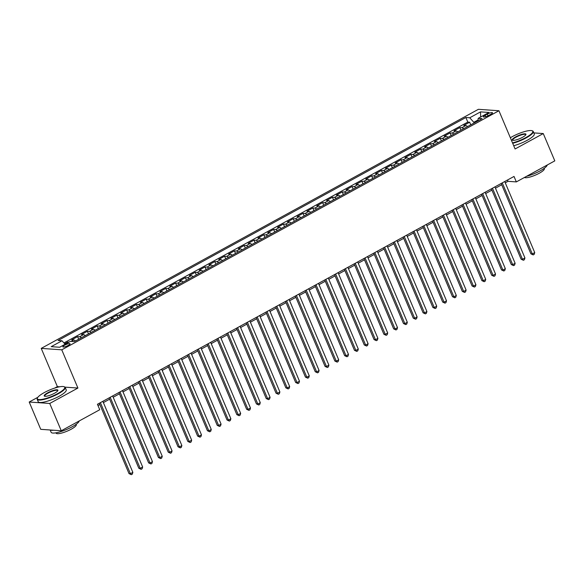 <?xml version="1.0" encoding="UTF-8"?>
<svg xmlns="http://www.w3.org/2000/svg" width="584" height="584" viewBox="0 0 584 584"><rect width="100%" height="100%" fill="white"/><g stroke="black" fill="none" stroke-linecap="round" stroke-linejoin="round"><path stroke-width="0.88" d="M68.226 345.436A3.898 0.883 -22.9 0 0 70.036 343.801A3.898 0.883 -22.9 0 0 64.671 345.188A3.898 0.883 -22.9 0 0 62.86 346.83A3.898 0.883 -22.9 0 0 68.226 345.436M59.743 386.776L57.378 386.615L54.64 388.112M37.836 397.303L29.2 402.026L40.734 429.328L61.269 430.766L99.747 409.727L97.44 404.267L514.022 176.448L516.329 181.909L554.8 160.87L543.266 133.561L533.856 132.904M57.378 386.615L41.23 348.385L478.398 109.31L498.94 110.748L61.773 349.823L41.23 348.385M467.543 126.582A4.869 1.934 -118.7 0 0 465.806 125.582L463.776 125.436L469.66 122.224L470.762 124.823M463.623 128.728A4.869 1.934 -118.7 0 0 461.886 127.721L459.856 127.582L460.959 130.181M459.856 127.582L453.98 130.794L456.002 130.94A4.869 1.934 -118.7 0 1 457.739 131.94M447.943 137.298A4.869 1.934 -118.7 0 0 446.198 136.298L444.176 136.16L450.052 132.94L451.155 135.546M438.139 142.664A4.869 1.934 -118.7 0 0 436.401 141.656L434.372 141.518L440.256 138.298L441.351 140.905M428.335 148.022A4.869 1.934 -118.7 0 0 426.597 147.022L424.568 146.876L430.452 143.664L431.554 146.263M418.531 153.38A4.869 1.934 -118.7 0 0 416.794 152.38L414.771 152.242L420.648 149.022L421.75 151.621M408.734 158.746A4.869 1.934 -118.7 0 0 406.99 157.738L404.967 157.6L410.851 154.38L411.946 156.987M398.93 164.104A4.869 1.934 -118.7 0 0 397.193 163.104L395.164 162.958L401.047 159.746L402.142 162.345M389.126 169.462A4.869 1.934 -118.7 0 0 387.389 168.462L385.36 168.323L391.244 165.104L392.346 167.703M379.323 174.828A4.869 1.934 -118.7 0 0 377.585 173.82L375.563 173.682L381.44 170.462L382.542 173.068M369.526 180.186A4.869 1.934 -118.7 0 0 367.781 179.186L365.759 179.04L371.643 175.828L372.738 178.427M359.722 185.544A4.869 1.934 -118.7 0 0 357.985 184.544L355.955 184.398L361.839 181.186L362.934 183.785M349.918 190.91A4.869 1.934 -118.7 0 0 348.181 189.902L346.151 189.763L352.035 186.544L353.137 189.15M340.114 196.268A4.869 1.934 -118.7 0 0 338.377 195.268L336.355 195.122L342.231 191.91L343.334 194.508M330.318 201.626A4.869 1.934 -118.7 0 0 328.58 200.626L326.551 200.48L332.435 197.268L333.53 199.867M320.514 206.984A4.869 1.934 -118.7 0 0 318.776 205.984L316.747 205.845L322.631 202.626L323.726 205.232M310.71 212.35A4.869 1.934 -118.7 0 0 308.972 211.342L306.95 211.204L312.827 207.984L313.929 210.59M300.906 217.708A4.869 1.934 -118.7 0 0 299.169 216.708L297.147 216.562L303.023 213.35L304.125 215.949M291.109 223.066A4.869 1.934 -118.7 0 0 289.372 222.066L287.343 221.927L293.226 218.708L294.321 221.307M281.305 228.432A4.869 1.934 -118.7 0 0 279.568 227.424L277.539 227.286L283.423 224.066L284.525 226.672M271.502 233.79A4.869 1.934 -118.7 0 0 269.764 232.79L267.742 232.644L273.619 229.432L274.721 232.031M261.705 239.148A4.869 1.934 -118.7 0 0 259.96 238.148L257.938 238.009L263.822 234.79L264.917 237.389M251.901 244.513A4.869 1.934 -118.7 0 0 250.164 243.506L248.134 243.367L254.018 240.148L255.113 242.754M242.097 249.872A4.869 1.934 -118.7 0 0 240.36 248.872L238.33 248.726L244.214 245.514L245.316 248.112M232.293 255.23A4.869 1.934 -118.7 0 0 230.556 254.23L228.534 254.084L234.41 250.872L235.513 253.471M222.497 260.595A4.869 1.934 -118.7 0 0 220.752 259.588L218.73 259.449L224.614 256.23L225.709 258.836M212.693 265.954A4.869 1.934 -118.7 0 0 210.955 264.946L208.926 264.808L214.81 261.588L215.905 264.194M202.889 271.312A4.869 1.934 -118.7 0 0 201.151 270.312L199.122 270.166L205.006 266.954L206.108 269.553M193.085 276.67A4.869 1.934 -118.7 0 0 191.348 275.67L189.326 275.531L195.202 272.312L196.304 274.918M183.288 282.036A4.869 1.934 -118.7 0 0 181.551 281.028L179.522 280.889L185.405 277.67L186.5 280.276M173.484 287.394A4.869 1.934 -118.7 0 0 171.747 286.394L169.718 286.248L175.602 283.036L176.697 285.634M163.681 292.752A4.869 1.934 -118.7 0 0 161.943 291.752L159.921 291.613L165.798 288.394L166.9 290.993M153.877 298.117A4.869 1.934 -118.7 0 0 152.139 297.11L150.117 296.971L155.994 293.752L157.096 296.358M144.08 303.476A4.869 1.934 -118.7 0 0 142.343 302.476L140.313 302.329L146.197 299.118L147.292 301.716M134.276 308.834A4.869 1.934 -118.7 0 0 132.539 307.834L130.509 307.695L136.393 304.476L137.495 307.075M124.472 314.199A4.869 1.934 -118.7 0 0 122.735 313.192L120.713 313.053L126.589 309.834L127.692 312.44M114.676 319.558A4.869 1.934 -118.7 0 0 112.931 318.557L110.909 318.411L116.785 315.199L117.888 317.798M104.872 324.916A4.869 1.934 -118.7 0 0 103.134 323.916L101.105 323.77L106.989 320.558L108.084 323.156M95.068 330.274A4.869 1.934 -118.7 0 0 93.331 329.274L91.301 329.135L97.185 325.916L98.287 328.522M85.264 335.639A4.869 1.934 -118.7 0 0 83.527 334.632L81.505 334.493L87.381 331.274L88.483 333.88M75.467 340.998A4.869 1.934 -118.7 0 0 73.723 339.998L71.701 339.851L77.584 336.639L78.679 339.238M487.29 114.106L485.136 115.282A3.774 0.854 -22.9 0 0 483.377 116.873A3.774 0.854 -22.9 0 0 488.574 115.522L490.728 114.347A3.774 0.854 -22.9 0 0 492.487 112.756A3.774 0.854 -22.9 0 0 487.29 114.106L488.012 115.814M478.041 119.99L473.814 122.297L469.748 117.778L465.864 117.501L58.101 340.494L61.984 340.771L51.202 346.662L59.641 347.254L70.423 341.355L74.307 341.633L482.07 118.64L478.186 118.362L477.96 120.881M469.748 117.778L480.53 111.88L488.969 112.471L478.186 118.362M469.66 122.224L467.799 122.093L63.948 342.947M69.087 342.093L67.78 341.998L64.634 343.721M77.584 336.639L79.606 336.778A4.869 1.934 61.3 0 1 81.344 337.786M87.381 331.274L89.41 331.42A4.869 1.934 61.3 0 1 91.148 332.42M97.185 325.916L99.214 326.062A4.869 1.934 61.3 0 1 100.952 327.062M106.989 320.558L109.011 320.696A4.869 1.934 61.3 0 1 110.748 321.704M116.785 315.199L118.815 315.338A4.869 1.934 61.3 0 1 120.552 316.338M126.589 309.834L128.619 309.98A4.869 1.934 61.3 0 1 130.356 310.98M136.393 304.476L138.415 304.614A4.869 1.934 61.3 0 1 140.16 305.622M146.197 299.118L148.219 299.256A4.869 1.934 61.3 0 1 149.957 300.256M155.994 293.752L158.023 293.898A4.869 1.934 61.3 0 1 159.76 294.898M165.798 288.394L167.827 288.532A4.869 1.934 61.3 0 1 169.564 289.54M175.602 283.036L177.624 283.174A4.869 1.934 61.3 0 1 179.368 284.174M185.405 277.67L187.428 277.816A4.869 1.934 61.3 0 1 189.165 278.816M195.202 272.312L197.231 272.458A4.869 1.934 61.3 0 1 198.969 273.458M205.006 266.954L207.035 267.092A4.869 1.934 61.3 0 1 208.773 268.1M214.81 261.588L216.832 261.734A4.869 1.934 61.3 0 1 218.577 262.734M224.614 256.23L226.636 256.376A4.869 1.934 61.3 0 1 228.373 257.376M234.41 250.872L236.44 251.011A4.869 1.934 61.3 0 1 238.177 252.018M244.214 245.514L246.244 245.652A4.869 1.934 61.3 0 1 247.981 246.652M254.018 240.148L256.04 240.294A4.869 1.934 61.3 0 1 257.778 241.294M263.822 234.79L265.844 234.929A4.869 1.934 61.3 0 1 267.582 235.936M273.619 229.432L275.648 229.57A4.869 1.934 61.3 0 1 277.385 230.571M283.423 224.066L285.452 224.212A4.869 1.934 61.3 0 1 287.189 225.212M293.226 218.708L295.248 218.847A4.869 1.934 61.3 0 1 296.986 219.854M303.023 213.35L305.052 213.488A4.869 1.934 61.3 0 1 306.79 214.489M312.827 207.984L314.856 208.13A4.869 1.934 61.3 0 1 316.594 209.13M322.631 202.626L324.653 202.772A4.869 1.934 61.3 0 1 326.398 203.772M332.435 197.268L334.457 197.407A4.869 1.934 61.3 0 1 336.194 198.414M342.231 191.91L344.261 192.048A4.869 1.934 61.3 0 1 345.998 193.048M352.035 186.544L354.065 186.69A4.869 1.934 61.3 0 1 355.802 187.69M361.839 181.186L363.861 181.325A4.869 1.934 61.3 0 1 365.606 182.332M371.643 175.828L373.665 175.966A4.869 1.934 61.3 0 1 375.402 176.967M381.44 170.462L383.469 170.608A4.869 1.934 61.3 0 1 385.206 171.608M391.244 165.104L393.273 165.243A4.869 1.934 61.3 0 1 395.01 166.25M401.047 159.746L403.069 159.885A4.869 1.934 61.3 0 1 404.807 160.885M410.851 154.38L412.873 154.526A4.869 1.934 61.3 0 1 414.611 155.526M420.648 149.022L422.677 149.161A4.869 1.934 61.3 0 1 424.415 150.168M430.452 143.664L432.481 143.803A4.869 1.934 61.3 0 1 434.219 144.81M440.256 138.298L442.278 138.445A4.869 1.934 61.3 0 1 444.015 139.445M450.052 132.94L452.082 133.086A4.869 1.934 61.3 0 1 453.819 134.086M474.106 122.99L473.814 122.297M29.2 402.026L49.735 403.464L61.269 430.766M49.735 403.464L77.92 388.046L61.773 349.823M498.94 110.748L515.088 148.971L543.266 133.561M505.269 182.821L508 181.325L516.329 181.909M97.981 405.551L99.842 404.537M103.383 402.595L109.646 399.179M113.187 397.237L119.443 393.813M122.99 391.879L129.246 388.455M132.794 386.52L139.05 383.097M142.591 381.155L148.854 377.731M152.395 375.797L158.651 372.373M162.199 370.438L168.455 367.015M172.003 365.073L178.259 361.657M181.799 359.715L188.063 356.291M191.603 354.357L197.859 350.933M201.407 348.991L207.663 345.575M211.211 343.633L217.467 340.209M221.007 338.275L227.264 334.851M230.811 332.909L237.067 329.493M240.615 327.551L246.871 324.127M250.412 322.193L256.675 318.769M260.216 316.835L266.472 313.411M270.02 311.469L276.276 308.045M279.824 306.111L286.08 302.687M289.62 300.753L295.884 297.329M299.424 295.387L305.68 291.971M309.228 290.029L315.484 286.605M319.032 284.671L325.288 281.247M328.828 279.305L335.092 275.889M338.632 273.947L344.888 270.523M348.436 268.589L354.692 265.165M358.24 263.223L364.496 259.807M368.037 257.865L374.293 254.441M377.841 252.507L384.097 249.083M387.645 247.149L393.901 243.725M397.441 241.783L403.705 238.36M407.245 236.425L413.501 233.001M417.049 231.067L423.305 227.643M426.853 225.701L433.109 222.285M436.649 220.343L442.913 216.919M446.453 214.985L452.709 211.561M456.257 209.619L462.513 206.203M466.061 204.261L472.317 200.838M475.858 198.903L482.121 195.479M485.662 193.545L491.918 190.121M495.466 188.179L501.722 184.756M507.459 180.033L508 181.325M467.799 122.093L465.864 117.501M67.78 341.998L68.058 342.655M61.984 340.771L65.123 344.261M480.639 117.019L480.53 111.88M77.92 388.046L64.992 387.148M501.174 183.471L530.9 253.828L532.287 253.923L502.269 182.872M534.732 252.58L534.185 254.376L533.207 254.909L532.287 253.923L534.732 252.58L504.722 181.529M533.207 254.909L530.9 253.828M512.518 142.89A14.848 3.365 -22.9 0 0 525.87 137.554A14.848 3.365 -22.9 0 0 532.104 130.743A14.848 3.365 -22.9 0 0 512.329 136.612A14.848 3.365 -22.9 0 0 510.35 137.758M532.104 130.743L532.564 130.911A15.213 3.446 157.1 0 1 533.258 131.488A15.213 3.446 157.1 0 1 526.177 137.897A15.213 3.446 157.1 0 1 512.694 143.306M522.49 137.32A7.424 1.679 157.1 0 1 512.599 140.255A7.424 1.679 157.1 0 1 515.716 136.846A7.424 1.679 157.1 0 1 522.965 134.043A7.424 1.679 157.1 0 1 525.907 134.634A7.424 1.679 157.1 0 1 522.49 137.32M525.768 134.875A7.059 1.599 -22.9 0 0 525.746 134.663A7.059 1.599 -22.9 0 0 516.022 137.182A7.059 1.599 -22.9 0 0 512.737 140.16A7.059 1.599 -22.9 0 0 512.869 140.321M547.237 165.002A15.213 3.446 157.1 0 1 540.112 170.878A15.213 3.446 157.1 0 1 526.571 176.302M544.193 168.331L544.324 168.645A10.957 2.482 157.1 0 1 539.229 173.258A10.957 2.482 157.1 0 1 524.425 177.478M533.258 131.488L534.272 133.889A15.213 3.446 157.1 0 1 527.191 140.299A15.213 3.446 157.1 0 1 513.708 145.708M57.831 393.514A14.848 3.365 -22.9 0 0 64.058 386.703A14.848 3.365 -22.9 0 0 44.289 392.572A14.848 3.365 -22.9 0 0 37.449 397.945A14.848 3.365 -22.9 0 0 43.325 399.12A14.848 3.365 -22.9 0 0 57.831 393.514M64.058 386.703L64.517 386.871A15.213 3.446 157.1 0 1 65.211 387.447A15.213 3.446 157.1 0 1 58.137 393.857A15.213 3.446 157.1 0 1 37.179 399.295A15.213 3.446 157.1 0 1 37.252 398.39L37.449 397.945M54.443 393.28A7.424 1.679 157.1 0 1 44.559 396.215A7.424 1.679 157.1 0 1 47.669 392.806A7.424 1.679 157.1 0 1 54.925 390.002A7.424 1.679 157.1 0 1 57.86 390.594A7.424 1.679 157.1 0 1 54.443 393.28M57.728 390.835A7.059 1.599 -22.9 0 0 57.699 390.623A7.059 1.599 -22.9 0 0 47.976 393.149A7.059 1.599 -22.9 0 0 44.691 396.12A7.059 1.599 -22.9 0 0 44.822 396.281M79.19 420.962A15.213 3.446 157.1 0 1 72.066 426.838A15.213 3.446 157.1 0 1 51.115 432.277L50.144 429.985M76.154 424.298L76.285 424.604A10.957 2.482 157.1 0 1 71.182 429.218A10.957 2.482 157.1 0 1 56.1 433.131L55.969 432.824M65.211 387.447L66.226 389.856A15.213 3.446 157.1 0 1 59.152 396.259A15.213 3.446 157.1 0 1 38.194 401.697L37.179 399.295M53.779 430.24A15.213 3.446 157.1 0 1 50.399 430.006M491.378 188.829L521.096 259.187L522.483 259.281L492.473 188.231M524.936 257.946L524.381 259.734L523.403 260.274L522.483 259.281L524.936 257.946L494.918 186.895M523.403 260.274L521.096 259.187M481.574 194.187L511.292 264.545L512.679 264.64L482.669 193.589M515.132 263.304L514.577 265.092L513.599 265.632L512.679 264.64L515.132 263.304L485.121 192.253M513.599 265.632L511.292 264.545M471.77 199.553L501.488 269.903L502.875 270.005L472.865 198.954M505.328 268.662L504.78 270.458L503.795 270.991L502.875 270.005L505.328 268.662L475.318 197.611M503.795 270.991L501.488 269.903M461.966 204.911L491.691 275.268L493.079 275.363L463.061 204.312M495.524 274.027L494.976 275.816L493.998 276.356L493.079 275.363L495.524 274.027L465.514 202.969M493.998 276.356L491.691 275.268M452.169 210.269L481.888 280.627L483.275 280.721L453.264 209.671M485.727 279.386L485.173 281.174L484.194 281.714L483.275 280.721L485.727 279.386L455.71 208.335M484.194 281.714L481.888 280.627M442.365 215.635L472.084 285.985L473.471 286.087L443.46 215.036M475.924 284.744L475.369 286.54L474.391 287.072L473.471 286.087L475.924 284.744L445.913 213.693M474.391 287.072L472.084 285.985M432.561 220.993L462.28 291.35L463.674 291.445L433.656 220.394M466.12 290.102L465.572 291.898L464.587 292.431L463.674 291.445L466.12 290.102L436.109 219.051M464.587 292.431L462.28 291.35M422.765 226.351L452.483 296.708L453.87 296.803L423.853 225.752M456.316 295.467L455.768 297.256L454.79 297.796L453.87 296.803L456.316 295.467L426.305 224.417M454.79 297.796L452.483 296.708M412.961 231.717L442.679 302.067L444.066 302.169L414.056 231.118M446.519 300.826L445.964 302.622L444.986 303.154L444.066 302.169L446.519 300.826L416.501 229.775M444.986 303.154L442.679 302.067M403.157 237.075L432.875 307.432L434.262 307.527L404.252 236.476M436.715 306.184L436.16 307.98L435.182 308.513L434.262 307.527L436.715 306.184L406.705 235.133M435.182 308.513L432.875 307.432M393.353 242.433L423.079 312.79L424.466 312.885L394.448 241.834M426.911 311.549L426.364 313.338L425.378 313.878L424.466 312.885L426.911 311.549L396.901 240.498M425.378 313.878L423.079 312.79M383.557 247.791L413.275 318.149L414.662 318.251L384.644 247.2M417.115 316.908L416.56 318.703L415.582 319.236L414.662 318.251L417.115 316.908L387.097 245.857M415.582 319.236L413.275 318.149M373.753 253.157L403.471 323.514L404.858 323.609L374.848 252.558M407.311 322.266L406.756 324.062L405.778 324.594L404.858 323.609L407.311 322.266L377.293 251.215M405.778 324.594L403.471 323.514M363.949 258.515L393.667 328.872L395.054 328.967L365.044 257.916M397.507 327.631L396.952 329.42L395.974 329.96L395.054 328.967L397.507 327.631L367.497 256.58M395.974 329.96L393.667 328.872M354.145 263.873L383.87 334.231L385.257 334.325L355.24 263.274M387.703 332.989L387.156 334.778L386.17 335.318L385.257 334.325L387.703 332.989L357.693 261.939M386.17 335.318L383.87 334.231M344.348 269.239L374.067 339.589L375.454 339.691L345.443 268.64M377.906 338.348L377.352 340.143L376.373 340.676L375.454 339.691L377.906 338.348L347.889 267.297M376.373 340.676L374.067 339.589M334.544 274.597L364.263 344.954L365.65 345.049L335.639 273.998M368.102 343.706L367.548 345.502L366.569 346.042L365.65 345.049L368.102 343.706L338.085 272.655M366.569 346.042L364.263 344.954M324.74 279.955L354.459 350.312L355.846 350.407L325.836 279.356M358.299 349.071L357.751 350.86L356.766 351.4L355.846 350.407L358.299 349.071L328.288 278.021M356.766 351.4L354.459 350.312M314.937 285.32L344.662 355.671L346.049 355.773L316.032 284.722M348.495 354.43L347.947 356.225L346.969 356.758L346.049 355.773L348.495 354.43L318.484 283.379M346.969 356.758L344.662 355.671M305.14 290.679L334.858 361.036L336.245 361.131L306.235 290.08M338.698 359.788L338.143 361.584L337.165 362.116L336.245 361.131L338.698 359.788L308.68 288.737M337.165 362.116L334.858 361.036M295.336 296.037L325.054 366.394L326.441 366.489L296.431 295.438M328.894 365.153L328.339 366.942L327.361 367.482L326.441 366.489L328.894 365.153L298.884 294.102M327.361 367.482L325.054 366.394M285.532 301.402L315.25 371.752L316.637 371.855L286.627 300.804M319.09 370.512L318.543 372.307L317.557 372.84L316.637 371.855L319.09 370.512L289.08 299.461M317.557 372.84L315.25 371.752M275.736 306.761L305.454 377.118L306.841 377.213L276.823 306.162M309.286 375.87L308.739 377.666L307.761 378.198L306.841 377.213L309.286 375.87L279.276 304.819M307.761 378.198L305.454 377.118M265.932 312.119L295.65 382.476L297.037 382.571L267.027 311.52M299.49 381.235L298.935 383.024L297.957 383.564L297.037 382.571L299.49 381.235L269.472 310.184M297.957 383.564L295.65 382.476M256.128 317.477L285.846 387.834L287.233 387.937L257.223 316.878M289.686 386.593L289.131 388.389L288.153 388.922L287.233 387.937L289.686 386.593L259.676 315.543M288.153 388.922L285.846 387.834M246.324 322.842L276.042 393.2L277.437 393.295L247.419 322.244M279.882 391.952L279.334 393.747L278.349 394.28L277.437 393.295L279.882 391.952L249.872 320.901M278.349 394.28L276.042 393.2M236.527 328.201L266.246 398.558L267.633 398.653L237.615 327.602M270.085 397.317L269.531 399.106L268.552 399.646L267.633 398.653L270.085 397.317L240.068 326.266M268.552 399.646L266.246 398.558M226.723 333.559L256.442 403.916L257.829 404.011L227.818 332.96M260.281 402.675L259.727 404.464L258.748 405.004L257.829 404.011L260.281 402.675L230.264 331.624M258.748 405.004L256.442 403.916M216.919 338.924L246.638 409.274L248.025 409.377L218.014 338.326M250.478 408.034L249.923 409.829L248.945 410.362L248.025 409.377L250.478 408.034L220.467 336.983M248.945 410.362L246.638 409.274M207.116 344.283L236.841 414.64L238.228 414.735L208.211 343.684M240.674 413.392L240.126 415.188L239.141 415.72L238.228 414.735L240.674 413.392L210.663 342.341M239.141 415.72L236.841 414.64M197.319 349.641L227.037 419.998L228.424 420.093L198.407 349.042M230.877 418.757L230.322 420.546L229.344 421.086L228.424 420.093L230.877 418.757L200.859 347.706M229.344 421.086L227.037 419.998M187.515 355.006L217.233 425.356L218.62 425.459L188.61 354.408M221.073 424.115L220.518 425.911L219.54 426.444L218.62 425.459L221.073 424.115L191.056 353.064M219.54 426.444L217.233 425.356M177.711 360.364L207.429 430.722L208.816 430.817L178.806 359.766M211.269 429.474L210.722 431.269L209.736 431.802L208.816 430.817L211.269 429.474L181.259 358.423M209.736 431.802L207.429 430.722M167.907 365.723L197.633 436.08L199.02 436.175L169.002 365.124M201.465 434.839L200.918 436.628L199.94 437.168L199.02 436.175L201.465 434.839L171.455 363.788M199.94 437.168L197.633 436.08M158.111 371.088L187.829 441.438L189.216 441.541L159.206 370.49M191.669 440.197L191.114 441.993L190.136 442.526L189.216 441.541L191.669 440.197L161.651 369.146M190.136 442.526L187.829 441.438M148.307 376.446L178.025 446.804L179.412 446.899L149.402 375.848M181.865 445.555L181.31 447.351L180.332 447.884L179.412 446.899L181.865 445.555L151.847 374.505M180.332 447.884L178.025 446.804M138.503 381.805L168.221 452.162L169.608 452.257L139.598 381.206M172.061 450.921L171.513 452.709L170.528 453.25L169.608 452.257L172.061 450.921L142.051 379.87M170.528 453.25L168.221 452.162M128.699 387.163L158.425 457.52L159.812 457.615L129.794 386.564M162.257 456.279L161.71 458.068L160.731 458.608L159.812 457.615L162.257 456.279L132.247 385.228M160.731 458.608L158.425 457.52M118.902 392.528L148.621 462.878L150.008 462.981L119.997 391.93M152.46 461.637L151.906 463.433L150.928 463.966L150.008 462.981L152.46 461.637L122.443 390.586M150.928 463.966L148.621 462.878M109.098 397.886L138.817 468.244L140.204 468.339L110.193 397.288M142.657 467.003L142.102 468.791L141.124 469.332L140.204 468.339L142.657 467.003L112.646 395.952M141.124 469.332L138.817 468.244M99.295 403.245L129.013 473.602L130.407 473.697L100.39 402.646M132.853 472.361L132.305 474.15L131.32 474.69L130.407 473.697L132.853 472.361L102.842 401.31M131.32 474.69L129.013 473.602M461.886 127.721L465.806 125.582M71.138 341.406L73.723 339.998M79.606 336.778L83.527 334.632M89.41 331.42L93.331 329.274M99.214 326.062L103.134 323.916M109.011 320.696L112.931 318.557M118.815 315.338L122.735 313.192M128.619 309.98L132.539 307.834M138.415 304.614L142.343 302.476M148.219 299.256L152.139 297.11M158.023 293.898L161.943 291.752M167.827 288.532L171.747 286.394M177.624 283.174L181.551 281.028M187.428 277.816L191.348 275.67M197.231 272.458L201.151 270.312M207.035 267.092L210.955 264.946M216.832 261.734L220.752 259.588M226.636 256.376L230.556 254.23M236.44 251.011L240.36 248.872M246.244 245.652L250.164 243.506M256.04 240.294L259.96 238.148M265.844 234.929L269.764 232.79M275.648 229.57L279.568 227.424M285.452 224.212L289.372 222.066M295.248 218.847L299.169 216.708M305.052 213.488L308.972 211.342M314.856 208.13L318.776 205.984M324.653 202.772L328.58 200.626M334.457 197.407L338.377 195.268M344.261 192.048L348.181 189.902M354.065 186.69L357.985 184.544M363.861 181.325L367.781 179.186M373.665 175.966L377.585 173.82M383.469 170.608L387.389 168.462M393.273 165.243L397.193 163.104M403.069 159.885L406.99 157.738M412.873 154.526L416.794 152.38M422.677 149.161L426.597 147.022M432.481 143.803L436.401 141.656M442.278 138.445L446.198 136.298M452.082 133.086L456.002 130.94M485.742 116.72L485.136 115.282"/></g></svg>
